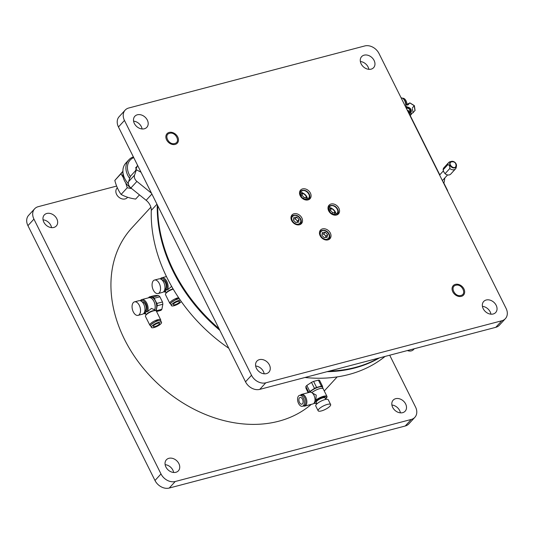 <?xml version="1.0" encoding="UTF-8"?>
<svg xmlns="http://www.w3.org/2000/svg" width="534" height="534" viewBox="0 0 534 534"><rect width="100%" height="100%" fill="white"/><g stroke="black" fill="none" stroke-linecap="round" stroke-linejoin="round"><path stroke-width="0.8" d="M117.347 187.834L117.006 188.208A6.982 5.393 42.5 0 0 118.508 196.906A6.982 5.393 42.5 0 0 127.299 197.653L127.646 197.28M177.722 136.958A6.982 5.393 -137.5 0 1 177.315 143.139A6.982 5.393 -137.5 0 1 168.517 142.391A6.982 5.393 -137.5 0 1 167.022 133.694A6.982 5.393 -137.5 0 1 177.722 136.958M407.402 350.558A6.982 5.393 42.5 0 0 413.496 349.603L414.284 348.742M463.919 288.907A6.982 5.393 -137.5 0 1 463.512 295.088A6.982 5.393 -137.5 0 1 454.721 294.341A6.982 5.393 -137.5 0 1 453.219 285.643A6.982 5.393 -137.5 0 1 463.919 288.907M139.474 194.897L135.643 199.082C130.109 198.301 125.263 196.759 121.118 194.436C118.321 190.551 116.225 185.892 114.823 180.445L123.054 171.1M121.118 194.436L127.232 187.774L125.69 182.815M123.294 177.535L120.938 173.784L114.823 180.445M131.704 188.602L127.232 187.774M120.938 173.784L122.9 171.574M130.69 187.781A14.612 11.281 -137.5 0 1 123.014 172.956M296.737 217.091L293.9 217.405L293.413 220.121L295.763 222.518L298.599 222.204L299.087 219.487L296.737 217.091L295.242 218.726L297.592 221.123L299.087 219.487M292.792 216.277C296.243 212.752 303.552 220.208 299.714 223.332C296.257 226.857 288.954 219.401 292.792 216.277M297.592 221.123L297.371 222.338A2.91 2.249 -137.5 0 0 296.27 219.788A2.91 2.249 -137.5 0 0 293.633 218.913L295.242 218.726M291.804 216.056A5.821 4.492 42.5 0 0 291.584 216.277A5.821 4.492 42.5 0 0 291.023 217.104M299.394 224.781A5.821 4.492 42.5 0 0 300.175 224.133C303.799 221.403 298.406 212.245 291.831 216.036L291.591 216.277M325.219 232.21L322.382 232.524L321.889 235.24L324.238 237.637L327.082 237.323L327.569 234.606L325.219 232.21L323.717 233.845L326.067 236.242L327.569 234.606M321.268 231.396C324.725 227.871 332.028 235.327 328.19 238.451C324.739 241.975 317.43 234.519 321.268 231.396M326.067 236.242L325.847 237.456A2.91 2.249 -137.5 0 0 324.752 234.907A2.91 2.249 -137.5 0 0 322.109 234.032L323.717 233.845M320.287 231.182A5.821 4.492 42.5 0 0 320.066 231.402A5.821 4.492 42.5 0 0 319.499 232.223M327.869 239.899A5.821 4.492 42.5 0 0 328.657 239.252C332.275 236.522 326.881 227.364 320.307 231.155L320.066 231.396M300.949 194.189L302.451 192.554L301.964 195.264L304.313 197.667L307.15 197.346L305.648 198.982L304.534 199.109M301.343 191.419C304.794 187.895 312.096 195.351 308.258 198.481C304.807 201.999 297.498 194.543 301.343 191.419M300.695 195.604L301.016 194.229M301.964 195.264L301.029 196.285M302.177 194.049L303.733 193.789M304 193.895L306.109 196.045M306.202 196.312L305.895 197.627M303.419 198.635L304.313 197.667M300.355 191.205A5.821 4.492 42.5 0 0 300.135 191.426A5.821 4.492 42.5 0 0 299.574 192.247M307.938 199.923A5.821 4.492 42.5 0 0 308.725 199.282C312.343 196.545 306.95 187.394 300.375 191.185L300.135 191.426M329.425 209.308L330.926 207.673L330.439 210.389L332.789 212.786L335.626 212.465L334.124 214.101M329.818 206.538C333.269 203.013 340.579 210.469 336.734 213.6C333.283 217.124 325.974 209.662 329.818 206.538M329.171 210.723L329.491 209.348M330.439 210.389L329.505 211.404M330.659 209.168L332.208 208.907M332.475 209.014L334.584 211.164M334.678 211.431L334.397 212.605M334.07 214.021L332.709 214.261M331.901 213.754L332.789 212.786M328.831 206.324A5.821 4.492 42.5 0 0 328.61 206.545A5.821 4.492 42.5 0 0 328.05 207.372M336.413 215.048A5.821 4.492 42.5 0 0 337.201 214.401C340.826 211.664 335.425 202.513 328.851 206.304L328.61 206.545M449.808 168.51L445.056 173.69A4.659 3.598 42.5 0 0 450.763 174.051L455.515 168.871A4.659 3.598 -137.5 0 1 449.808 168.51C449.995 166.321 449.354 165.026 447.879 164.639L443.127 169.819L443.841 172.028L445.056 173.69M456.463 165.927A3.785 2.924 -137.5 0 1 451.11 166.782A3.785 2.924 -137.5 0 1 451.497 161.375A3.785 2.924 -137.5 0 1 456.089 163.838A3.785 2.924 -137.5 0 1 456.463 165.927L456.243 167.316A4.659 3.598 -137.5 0 1 455.515 168.871M447.879 164.639A4.659 3.598 -137.5 0 1 448.653 162.576A4.659 3.598 -137.5 0 1 450.135 161.715L451.497 161.375M443.127 169.819A4.659 3.598 -137.5 0 1 443.901 167.756L448.653 162.576M451.671 161.802L451.63 161.815C446.664 163.457 454.801 170.927 456.009 165.84C456.016 162.877 454.554 161.535 451.63 161.815M405.753 105.165A5.821 3.311 -104.7 0 0 401.121 97.869M442.372 180.599A2.91 2.249 42.5 0 0 442.472 180.499L447.579 174.938M443.28 182.421L444.154 182.301L444.822 177.942M440.31 174.244L439.275 174.384M443.547 182.962L444.154 182.301M402.549 98.263A5.24 2.984 75.3 0 1 406.988 104.377M403.464 99.004A5.24 2.984 75.3 0 1 406.074 104.818L409.798 102.922L414.19 105.679L414.898 110.144M447.766 191.419A5.24 4.045 42.5 0 0 447.252 189.837L443.727 182.762M439.535 174.351L410.272 115.658M406.434 104.958L409.798 102.922M415.058 110.338L414.324 105.699M414.217 105.819L412.402 107.801M407.809 105.091L409.278 103.489M405.112 105.865L406.094 104.797M415.152 110.344L413.149 112.527M413.156 112.821L412.335 108.669M408.817 113.295A3.491 2.697 42.5 0 0 410.973 109.483A3.491 2.697 42.5 0 0 405.953 107.561M409.251 114.169A4.793 3.705 -137.5 0 0 410.279 114.109L412.428 112.994M410.279 114.109L409.438 114.543M406.22 108.088A2.91 2.249 -137.5 0 1 409.825 108.662A2.91 2.249 -137.5 0 1 410.339 112.18A2.91 2.249 -137.5 0 1 408.55 112.767M410.059 112.427A2.91 2.249 42.5 0 0 409.458 109.35A2.91 2.249 42.5 0 0 406.327 108.295M406.948 106.032L405.553 106.753M410.165 115.778L412.161 113.135M409.451 112.707L409.224 111.259L410.085 110.318M409.224 111.259L407.329 110.097M407.182 110.011L409.364 112.734M255.659 365.997A8.15 6.295 -137.5 0 1 264.17 373.8M133.587 121.151A8.15 6.295 -137.5 0 1 142.097 128.961M360.357 61.523A8.15 6.295 -137.5 0 1 368.867 69.333M482.436 306.362A8.15 6.295 -137.5 0 1 490.94 314.172M118.461 126.979L124.462 120.437A11.641 8.985 -137.5 0 1 125.143 110.138L119.142 116.679A11.641 8.985 42.5 0 0 118.461 126.979L245.52 381.817A11.641 8.985 42.5 0 0 259.758 389.379L495.786 327.315A11.641 8.985 42.5 0 0 499.383 325.193L505.384 318.651A11.641 8.985 -137.5 0 1 501.793 320.774L495.786 327.315M266.399 373.62A8.15 6.295 -137.5 0 1 257.401 369.882A8.15 6.295 -137.5 0 1 256.907 361.118A8.15 6.295 -137.5 0 1 267.167 361.992A8.15 6.295 -137.5 0 1 268.922 372.138A8.15 6.295 -137.5 0 1 266.399 373.62M144.327 128.781A8.15 6.295 -137.5 0 1 135.329 125.043A8.15 6.295 -137.5 0 1 134.835 116.278A8.15 6.295 -137.5 0 1 145.094 117.146A8.15 6.295 -137.5 0 1 146.843 127.292A8.15 6.295 -137.5 0 1 144.327 128.781M371.103 69.153A8.15 6.295 -137.5 0 1 362.105 65.408A8.15 6.295 -137.5 0 1 361.611 56.644A8.15 6.295 -137.5 0 1 371.864 57.518A8.15 6.295 -137.5 0 1 373.62 67.664A8.15 6.295 -137.5 0 1 371.103 69.153M493.176 313.992A8.15 6.295 -137.5 0 1 484.178 310.254A8.15 6.295 -137.5 0 1 483.684 301.49A8.15 6.295 -137.5 0 1 493.943 302.364A8.15 6.295 -137.5 0 1 495.692 312.51A8.15 6.295 -137.5 0 1 493.176 313.992M505.384 318.651A11.641 8.985 -137.5 0 0 506.065 308.345L379.006 53.507A11.641 8.985 -137.5 0 0 364.769 45.951L128.741 108.008A11.641 8.985 -137.5 0 0 125.143 110.138M259.758 389.379L265.758 382.831L501.793 320.774M265.758 382.831A11.641 8.985 -137.5 0 1 251.521 375.275L245.52 381.817M124.462 120.437L251.521 375.275M327.969 239.873A6.401 4.946 -137.5 0 1 320.901 236.936A6.401 4.946 -137.5 0 1 320.513 230.047A6.401 4.946 -137.5 0 1 328.57 230.735A6.401 4.946 -137.5 0 1 329.945 238.705A6.401 4.946 -137.5 0 1 327.969 239.873M299.494 224.754A6.401 4.946 -137.5 0 1 292.418 221.817A6.401 4.946 -137.5 0 1 292.031 214.928A6.401 4.946 -137.5 0 1 300.095 215.616A6.401 4.946 -137.5 0 1 301.47 223.586A6.401 4.946 -137.5 0 1 299.494 224.754M308.038 199.903A6.401 4.946 -137.5 0 1 300.969 196.959A6.401 4.946 -137.5 0 1 300.582 190.077A6.401 4.946 -137.5 0 1 308.639 190.758A6.401 4.946 -137.5 0 1 310.02 198.735A6.401 4.946 -137.5 0 1 308.038 199.903M336.52 215.022A6.401 4.946 -137.5 0 1 329.445 212.085A6.401 4.946 -137.5 0 1 329.057 205.196A6.401 4.946 -137.5 0 1 337.121 205.884A6.401 4.946 -137.5 0 1 338.496 213.854A6.401 4.946 -137.5 0 1 336.52 215.022M455.822 285.269C461.776 283.387 467.13 294.147 460.902 295.462C454.948 297.345 449.601 286.591 455.822 285.269M169.625 133.32C175.579 131.437 180.933 142.191 174.705 143.512C168.751 145.395 163.404 134.635 169.625 133.32M307.537 198.968A6.401 4.946 42.5 0 0 307.117 197.386M307.103 197.353A6.401 4.946 42.5 0 0 302.384 192.921M302.177 192.847A6.401 4.946 42.5 0 0 300.562 192.567M336.013 214.087A6.401 4.946 42.5 0 0 335.592 212.505M335.579 212.472A6.401 4.946 42.5 0 0 330.86 208.04M330.653 207.973A6.401 4.946 42.5 0 0 329.037 207.686M157.737 205.75A148.425 114.596 42.5 0 0 173.744 271.045A148.425 114.596 42.5 0 0 219.013 328.65M329.251 371.103A148.425 114.596 42.5 0 0 378.519 358.147M160.267 278.902A7.336 4.172 75.3 0 1 160.534 278.568A7.336 4.172 75.3 0 1 161.809 277.767A7.336 4.172 75.3 0 1 166.875 281.531A7.336 4.172 75.3 0 1 167.643 289.768L171.381 286.618M165.54 291.951L165.667 291.918A7.336 4.172 75.3 0 1 165.54 291.951A7.336 4.172 75.3 0 1 163.638 291.731M160.881 279.135A6.401 3.645 75.3 0 1 166.014 282.012A6.401 3.645 75.3 0 1 166.288 290.089L165.647 288.801L165.013 289.495L165.653 290.776A6.401 3.645 75.3 0 1 164.058 291.217M167.643 289.768L166.288 290.089M165.653 290.776L165.667 291.918M170.626 303.779A6.054 1.709 -26.5 0 1 169.852 303.392L165.467 294.594A6.054 1.709 -26.5 0 1 165.834 293.44L166.621 292.432A4.713 1.335 -26.5 0 1 172.582 289.021A4.713 1.335 -26.5 0 1 173.103 288.907M162.243 280.17A4.919 2.797 75.3 0 1 165.64 283.307A4.919 2.797 75.3 0 1 165.647 288.801M165.834 293.44A6.054 1.709 -26.5 0 1 173.23 289.128M169.852 303.392A6.054 1.709 -26.5 0 1 172.148 300.542A6.054 1.709 -26.5 0 1 177.869 297.852A6.054 1.709 -26.5 0 1 178.63 297.685M171.701 302.311L176.968 298.84L178.716 298.813M153.318 280.804A6.982 3.978 -104.7 0 0 152.831 288.974A6.982 3.978 -104.7 0 0 158.084 293.553A6.982 3.978 -104.7 0 0 160.153 285.79A6.982 3.978 -104.7 0 0 154.526 280.043A6.982 3.978 -104.7 0 0 153.318 280.804M158.084 293.553L162.523 292.385A6.982 3.978 -104.7 0 0 164.592 284.622A6.982 3.978 -104.7 0 0 158.972 278.875L154.526 280.043M177.969 301.45A3.491 0.988 -26.5 0 1 179.591 301.53A3.491 0.988 -26.5 0 1 176.908 303.973A3.491 0.988 -26.5 0 1 173.343 304.647A3.491 0.988 -26.5 0 1 174.665 303.005A3.491 0.988 -26.5 0 1 177.969 301.45M180.352 300.195A5.647 1.595 153.5 0 0 178.89 300.442A5.647 1.595 153.5 0 0 173.55 302.952A5.647 1.595 153.5 0 0 171.414 305.608A5.647 1.595 153.5 0 0 175.953 305.074A5.647 1.595 153.5 0 0 181.273 301.516M179.331 298.72A5.647 1.595 153.5 0 0 178.142 298.947A5.647 1.595 153.5 0 0 172.802 301.45A5.647 1.595 153.5 0 0 170.666 304.106L171.414 305.608M154.973 295.449L158.518 295.596L152.938 297.064L149.393 296.917L154.973 295.449M152.938 297.064A8.15 4.639 75.3 0 1 154.299 298.246L159.88 296.777A8.15 4.639 -104.7 0 0 158.518 295.596M148.559 297.758A8.15 4.639 75.3 0 1 149.393 296.917M149.447 297.505A7.569 4.305 75.3 0 1 151.042 297.024A7.569 4.305 75.3 0 1 155.467 300.876L154.299 298.246M159.88 296.777L162.47 301.97L156.889 303.439L155.467 300.876A7.569 4.305 -104.7 0 1 156.649 308.272L157.25 305.715A8.15 4.639 -104.7 0 0 156.889 303.439M148.365 297.852A7.389 4.205 75.3 0 1 148.859 297.658L150.341 297.271A7.389 4.205 75.3 0 1 155.841 301.97A7.389 4.205 75.3 0 1 155.514 310.614M156.188 310.708L156.649 308.272M157.25 305.715L162.837 304.247A8.15 4.639 -104.7 0 0 162.47 301.97M148.859 297.658A7.389 4.205 75.3 0 1 154.146 301.837A7.389 4.205 75.3 0 1 154.473 310.341M162.837 304.247L161.875 309.299L156.235 310.781M156.555 311.522L160.881 310.387A8.15 4.639 -104.7 0 0 161.875 309.299M133.306 302.611A6.982 3.978 -104.7 0 0 132.819 310.781A6.982 3.978 -104.7 0 0 138.072 315.36A6.982 3.978 -104.7 0 0 140.142 307.597A6.982 3.978 -104.7 0 0 134.521 301.85A6.982 3.978 -104.7 0 0 133.306 302.611M138.072 315.36L142.518 314.192A6.982 3.978 -104.7 0 0 144.587 306.429A6.982 3.978 -104.7 0 0 138.967 300.682L134.521 301.85M140.262 300.709A7.336 4.172 75.3 0 1 140.529 300.375A7.336 4.172 75.3 0 1 141.804 299.574A7.336 4.172 75.3 0 1 146.87 303.339A7.336 4.172 75.3 0 1 147.638 311.576L151.376 308.425L154.066 309.526L154.606 310.608M140.876 300.942A6.401 3.645 75.3 0 1 146.009 303.819A6.401 3.645 75.3 0 1 146.283 311.896L145.642 310.608L145.008 311.302L145.662 313.725A7.336 4.172 75.3 0 1 145.535 313.758A7.336 4.172 75.3 0 1 143.633 313.538M154.446 310.287A7.336 4.172 -104.7 0 0 154.112 301.85A7.336 4.172 -104.7 0 0 148.873 297.718L141.804 299.574M145.648 312.584A6.401 3.645 75.3 0 1 144.053 313.024M147.638 311.576L146.283 311.896M150.621 325.586A6.054 1.709 -26.5 0 1 149.847 325.199L145.462 316.402A6.054 1.709 -26.5 0 1 145.829 315.247L146.616 314.239A4.713 1.335 -26.5 0 1 152.577 310.828A4.713 1.335 -26.5 0 1 153.872 310.621L155.147 310.601A6.054 1.709 -26.5 0 1 156.295 311.002L160.681 319.793A6.054 1.709 -26.5 0 1 160.527 320.647M142.238 301.977A4.919 2.797 75.3 0 1 145.635 305.108A4.919 2.797 75.3 0 1 145.642 310.608M145.829 315.247A6.054 1.709 -26.5 0 1 153.478 310.868A6.054 1.709 -26.5 0 1 155.147 310.601M149.847 325.199A6.054 1.709 -26.5 0 1 152.143 322.349A6.054 1.709 -26.5 0 1 157.864 319.659A6.054 1.709 -26.5 0 1 160.681 319.793M151.689 324.118L156.963 320.647L158.705 320.62M157.957 323.257A3.491 0.988 -26.5 0 1 159.586 323.337A3.491 0.988 -26.5 0 1 156.903 325.78A3.491 0.988 -26.5 0 1 153.331 326.454A3.491 0.988 -26.5 0 1 154.66 324.812A3.491 0.988 -26.5 0 1 157.957 323.257M158.885 322.249A5.647 1.595 153.5 0 0 153.545 324.759A5.647 1.595 153.5 0 0 151.409 327.415A5.647 1.595 153.5 0 0 157.17 326.321A5.647 1.595 153.5 0 0 161.515 322.376A5.647 1.595 153.5 0 0 158.885 322.249M161.515 322.376L160.767 320.874A5.647 1.595 153.5 0 0 158.137 320.754A5.647 1.595 153.5 0 0 152.797 323.257A5.647 1.595 153.5 0 0 150.661 325.914L151.409 327.415M313.598 381.396L318.404 380.135L321.415 386.162L316.602 387.424L313.598 381.396A8.15 2.303 153.5 0 0 311.496 382.364L314.499 388.392A8.15 2.303 -26.5 0 1 316.602 387.424M321.415 386.162A8.15 2.303 -26.5 0 1 322.516 386.289L319.512 380.255A8.15 2.303 153.5 0 0 318.404 380.135M319.072 386.93A7.569 2.136 -26.5 0 1 322.656 387.33L322.516 386.289M322.669 388.105L322.656 387.33A7.569 2.136 -26.5 0 1 322.643 387.584M314.499 388.392L309.847 391.482L306.836 385.448L311.496 382.364M306.836 385.448A8.15 2.303 153.5 0 0 305.835 386.543L308.812 392.503M308.912 392.47A8.15 2.303 -26.5 0 1 309.847 391.482M308.145 392.677L305.995 388.365L305.835 386.543M318.838 409.124A6.982 1.976 153.5 0 0 318.144 410.779A6.982 1.976 153.5 0 0 325.273 409.424A6.982 1.976 153.5 0 0 330.646 404.545A6.982 1.976 153.5 0 0 325.506 405.012A6.982 1.976 153.5 0 0 318.838 409.124M330.646 404.545L328.25 399.746A6.982 1.976 153.5 0 0 323.117 400.213A6.982 1.976 153.5 0 0 316.448 404.325A6.982 1.976 153.5 0 0 315.754 405.98L318.144 410.779M312.283 393.017L316.201 395.093L315.874 400.086A7.336 2.069 -26.5 0 1 322.616 396.555A7.336 2.069 -26.5 0 1 326.988 396.435L323.183 388.799A7.336 2.069 153.5 0 0 318.638 388.979A7.336 2.069 153.5 0 0 311.809 392.657M326.988 396.435A7.336 2.069 -26.5 0 1 326.541 397.837L325.994 398.538A6.401 1.809 -26.5 0 1 325.573 399.005M316.769 403.397A6.401 1.809 -26.5 0 1 316.141 403.45L315.254 403.464A7.336 2.069 -26.5 0 1 314.032 403.183M316.141 403.45A6.401 1.809 -26.5 0 1 315.28 401.842L317.109 400.834L315.914 401.147A6.401 1.809 -26.5 0 1 323.444 397.156A6.401 1.809 -26.5 0 1 325.994 398.538M314.639 402.102L315.28 401.842M315.914 401.147L315.874 400.086M325.78 399.419L325.059 397.97A4.919 1.388 -26.5 0 0 321.768 398.177A4.919 1.388 -26.5 0 0 317.109 400.834L316.475 401.528A4.919 1.388 -26.5 0 0 316.255 402.362L316.976 403.804M300.569 395.087A6.054 3.444 75.3 0 1 300.615 395.033A6.054 3.444 75.3 0 1 301.663 394.379L309.813 392.236A6.054 3.444 75.3 0 1 314.686 397.216A6.054 3.444 75.3 0 1 312.891 403.944L304.747 406.087A6.054 3.444 75.3 0 1 303.439 406.007M301.663 394.379A6.054 3.444 75.3 0 1 306.536 399.359A6.054 3.444 75.3 0 1 304.747 406.087M311.789 392.65A7.389 2.089 -26.5 0 1 318.664 388.952A7.389 2.089 -26.5 0 1 323.237 388.772A7.389 2.089 -26.5 0 1 323.304 389.032M323.237 388.772L322.436 387.177A7.389 2.089 153.5 0 0 317.002 387.664A7.389 2.089 153.5 0 0 309.947 392.016A7.389 2.089 153.5 0 0 309.74 392.256M299.487 397.817A3.491 1.989 75.3 0 1 300.095 397.436A3.491 1.989 75.3 0 1 302.905 400.313A3.491 1.989 75.3 0 1 301.87 404.191A3.491 1.989 75.3 0 1 299.247 401.902A3.491 1.989 75.3 0 1 299.487 397.817M298.566 395.968A5.647 3.217 -104.7 0 0 298.172 402.576A5.647 3.217 -104.7 0 0 302.418 406.274A5.647 3.217 -104.7 0 0 304.093 399.999A5.647 3.217 -104.7 0 0 299.547 395.354A5.647 3.217 -104.7 0 0 298.566 395.968M302.418 406.274L303.806 405.913A5.647 3.217 -104.7 0 0 305.481 399.632A5.647 3.217 -104.7 0 0 300.936 394.993L299.547 395.354M130.91 187.961L136.911 181.42A5.821 4.492 -137.5 0 1 134.561 175.132L136.404 169.772L130.403 176.32L128.56 181.673A5.821 4.492 42.5 0 0 130.91 187.961L146.149 200.303A11.641 8.985 -137.5 0 1 151.282 210.409A148.425 114.596 42.5 0 0 228.792 348.261M304.967 377.491A148.425 114.596 42.5 0 0 385.061 356.432M428.482 345.011A5.821 4.492 42.5 0 0 429.63 344.71M136.911 181.42L151.496 193.228M141.023 172.228L136.404 169.772M379.374 357.927A148.425 114.596 -137.5 0 1 327.035 371.684M219.854 330.332A148.425 114.596 -137.5 0 1 157.263 204.796M150.855 207.192L131.878 227.878A126.017 97.295 42.5 0 0 154.847 380.849A126.017 97.295 42.5 0 0 311.295 404.365M173.643 472.477A8.15 6.295 42.5 0 0 172.862 470.14A8.15 6.295 42.5 0 0 165.133 464.667M389.707 355.21L415.539 407.021A11.641 8.985 -137.5 0 1 414.858 417.321L408.857 423.863A11.641 8.985 -137.5 0 1 405.259 425.992L169.231 488.049A11.641 8.985 -137.5 0 1 154.993 480.493L27.935 225.655A11.641 8.985 -137.5 0 1 28.616 215.349L34.617 208.807A11.641 8.985 -137.5 0 1 38.214 206.685L116.619 186.072M400.413 412.849A8.15 6.295 42.5 0 0 399.639 410.512A8.15 6.295 42.5 0 0 391.903 405.039M51.564 227.638A8.15 6.295 42.5 0 0 50.79 225.301A8.15 6.295 42.5 0 0 43.06 219.828M178.87 463.599A8.15 6.295 -137.5 0 1 178.389 470.814A8.15 6.295 -137.5 0 1 168.137 469.94A8.15 6.295 -137.5 0 1 166.381 459.794A8.15 6.295 -137.5 0 1 178.87 463.599M414.858 417.321A11.641 8.985 -137.5 0 1 411.26 419.45L405.259 425.992M27.935 225.655L33.936 219.114A11.641 8.985 -137.5 0 1 34.617 208.807M33.936 219.114L160.994 473.952L154.993 480.493M169.231 488.049L175.232 481.508A11.641 8.985 -137.5 0 1 160.994 473.952M175.232 481.508L411.26 419.45M405.64 403.971A8.15 6.295 -137.5 0 1 405.166 411.18A8.15 6.295 -137.5 0 1 394.906 410.312A8.15 6.295 -137.5 0 1 393.157 400.166A8.15 6.295 -137.5 0 1 405.64 403.971M56.791 218.753A8.15 6.295 -137.5 0 1 56.317 225.969A8.15 6.295 -137.5 0 1 46.057 225.094A8.15 6.295 -137.5 0 1 44.309 214.948A8.15 6.295 -137.5 0 1 56.791 218.753M128.387 183.743A17.462 13.483 -137.5 0 1 126.024 180.766A17.462 13.483 -137.5 0 1 124.769 178.59A17.462 13.483 -137.5 0 1 125.79 163.137L128.787 159.866A17.462 13.483 -137.5 0 1 133.387 156.916M129.682 178.423A17.462 13.483 -137.5 0 1 127.773 175.319A17.462 13.483 -137.5 0 1 128.787 159.866M130.336 176.514A16.3 12.582 -137.5 0 1 133.74 157.617M137.532 165.22L135.469 170.8M414.25 105.652L410.005 103.049M151.896 194.036L146.149 200.303M134.561 175.132L128.56 181.673M156.969 204.208L151.282 210.409M137.732 165.62L135.489 168.056M443.394 170.887L439.595 175.025M409.905 102.902L414.357 105.625L414.845 108.689M408.79 103.436L409.832 102.895M161.809 277.767L166.461 276.545M166.174 293.006L165.633 291.931M146.169 314.813L145.628 313.738M337.181 376.904L324.272 390.981"/></g></svg>
